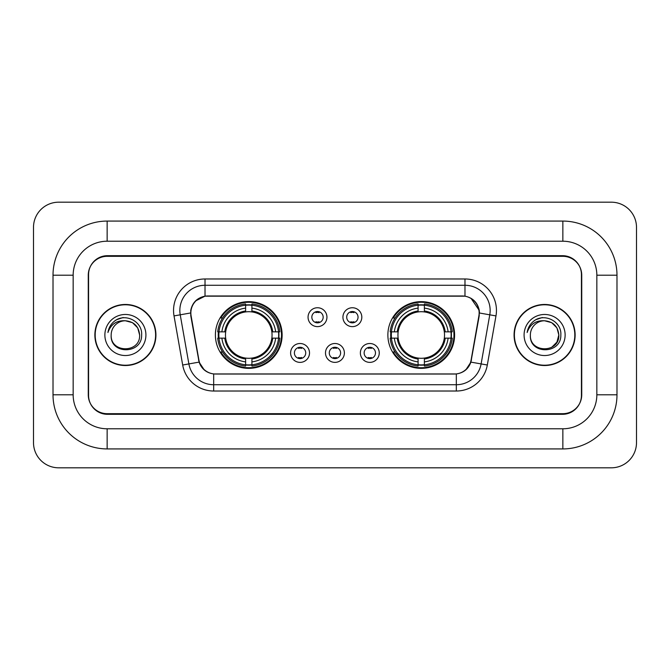 <?xml version="1.0" encoding="UTF-8"?>
<svg xmlns="http://www.w3.org/2000/svg" width="670" height="670" viewBox="0 0 670 670"><rect width="100%" height="100%" fill="white"/><g stroke="black" fill="none" stroke-linecap="round" stroke-linejoin="round"><path stroke-width="1" d="M387.871 335A33.358 33.358 0 0 0 421.229 368.358A33.358 33.358 0 0 0 454.595 335A33.358 33.358 0 0 0 421.229 301.642A33.358 33.358 0 0 0 387.871 335M215.405 335A33.358 33.358 0 0 0 248.771 368.358A33.358 33.358 0 0 0 282.129 335A33.358 33.358 0 0 0 248.771 301.642A33.358 33.358 0 0 0 215.405 335M309.507 352.939A9.439 9.439 0 0 1 300.068 362.378A9.439 9.439 0 0 1 290.621 352.939A9.439 9.439 0 0 1 300.068 343.501A9.439 9.439 0 0 1 309.507 352.939M294.398 352.939A5.662 5.662 0 0 0 300.068 358.601A5.662 5.662 0 0 0 305.729 352.939A5.662 5.662 0 0 0 300.068 347.278A5.662 5.662 0 0 0 294.398 352.939M344.38 352.939A9.439 9.439 0 0 1 334.933 362.378A9.439 9.439 0 0 1 325.494 352.939A9.439 9.439 0 0 1 334.933 343.501A9.439 9.439 0 0 1 344.38 352.939M329.272 352.939A5.662 5.662 0 0 0 334.933 358.601A5.662 5.662 0 0 0 340.603 352.939A5.662 5.662 0 0 0 334.933 347.278A5.662 5.662 0 0 0 329.272 352.939M379.253 352.939A9.439 9.439 0 0 1 369.807 362.378A9.439 9.439 0 0 1 360.368 352.939A9.439 9.439 0 0 1 369.807 343.501A9.439 9.439 0 0 1 379.253 352.939M364.145 352.939A5.662 5.662 0 0 0 369.807 358.601A5.662 5.662 0 0 0 375.476 352.939A5.662 5.662 0 0 0 369.807 347.278A5.662 5.662 0 0 0 364.145 352.939M326.943 317.186A9.439 9.439 0 0 1 317.505 326.625A9.439 9.439 0 0 1 308.058 317.186A9.439 9.439 0 0 1 317.505 307.748A9.439 9.439 0 0 1 326.943 317.186M311.835 317.186A5.662 5.662 0 0 0 317.505 322.848A5.662 5.662 0 0 0 323.166 317.186A5.662 5.662 0 0 0 317.505 311.525A5.662 5.662 0 0 0 311.835 317.186M361.817 317.186A9.439 9.439 0 0 1 352.37 326.625A9.439 9.439 0 0 1 342.931 317.186A9.439 9.439 0 0 1 352.37 307.748A9.439 9.439 0 0 1 361.817 317.186M346.708 317.186A5.662 5.662 0 0 0 352.37 322.848A5.662 5.662 0 0 0 358.04 317.186A5.662 5.662 0 0 0 352.37 311.525A5.662 5.662 0 0 0 346.708 317.186M191.118 315.922A16.993 16.993 0 0 1 207.851 295.972L462.149 295.972A16.993 16.993 0 0 1 478.882 315.922L471.111 359.983A16.993 16.993 0 0 1 454.377 374.028L215.623 374.028A16.993 16.993 0 0 1 198.889 359.983L191.118 315.922M218.403 338.149A30.527 30.527 0 0 1 218.403 331.851M390.87 338.149A30.527 30.527 0 0 1 390.87 331.851M562.859 221.075A54.128 54.128 0 0 1 616.986 275.203A54.128 54.128 0 0 0 562.859 221.075L107.141 221.075A54.128 54.128 0 0 0 53.014 275.203A54.128 54.128 0 0 1 107.141 221.075L107.141 241.217L562.859 241.217L107.141 241.217A33.986 33.986 0 0 0 73.156 275.203L73.156 394.798A33.986 33.986 0 0 0 107.141 428.783L562.859 428.783L107.141 428.783L107.141 448.925L562.859 448.925A54.128 54.128 0 0 0 616.986 394.798L616.986 275.203L596.844 275.203A33.986 33.986 0 0 0 562.859 241.217L562.859 221.075M562.859 256.317L107.141 256.317A18.886 18.886 0 0 0 88.264 275.203L88.264 394.798A18.886 18.886 0 0 0 107.141 413.683L562.859 413.683A18.886 18.886 0 0 0 581.736 394.798L581.736 275.203A18.886 18.886 0 0 0 562.859 256.317M616.986 394.798L596.844 394.798L596.844 275.203L596.844 394.798A33.986 33.986 0 0 1 562.859 428.783L562.859 448.925M636.5 227.365A25.175 25.175 0 0 0 611.325 202.189L58.675 202.189A25.175 25.175 0 0 0 33.5 227.365L33.5 442.635A25.175 25.175 0 0 0 58.675 467.811L611.325 467.811A25.175 25.175 0 0 0 636.5 442.635L636.5 227.365M53.014 394.798L73.156 394.798L73.156 275.203L53.014 275.203L53.014 394.798A54.128 54.128 0 0 0 107.141 448.925M94.872 335A30.527 30.527 0 0 0 125.399 365.527A30.527 30.527 0 0 0 155.926 335A30.527 30.527 0 0 0 125.399 304.473A30.527 30.527 0 0 0 94.872 335M514.074 335A30.527 30.527 0 0 0 544.601 365.527A30.527 30.527 0 0 0 575.128 335A30.527 30.527 0 0 0 544.601 304.473A30.527 30.527 0 0 0 514.074 335M190.732 310.453C192.365 302.58 197.122 297.815 205.02 296.165L464.98 296.165C472.861 297.807 477.626 302.572 479.268 310.453L479.201 315.922L470.909 362.118C468.422 368.969 463.556 372.905 456.32 373.944L213.68 373.944C206.461 372.922 201.595 368.977 199.09 362.118L190.799 315.922L190.732 310.453M195.565 300.914L205.02 296.165L205.02 285.278L464.98 285.278A25.175 25.175 0 0 1 489.77 314.825L481.119 363.919A25.175 25.175 0 0 1 456.32 384.722L213.68 384.722A25.175 25.175 0 0 1 188.881 363.919L180.23 314.825A25.175 25.175 0 0 1 205.02 285.278L205.02 278.98L464.98 278.98L464.98 296.165M470.96 298.25L479.268 310.453L479.452 313.007L495.976 315.913L487.316 365.016A31.473 31.473 0 0 1 456.32 391.02L213.68 391.02A31.473 31.473 0 0 1 182.684 365.016L174.024 315.913A31.473 31.473 0 0 1 205.02 278.98M215.304 374.028L213.68 373.944L213.68 391.02M456.32 391.02L456.32 373.944L454.695 374.028M489.77 314.825L481.119 363.919L470.909 362.118L465.826 369.865M204.283 369.966L199.09 362.118L182.684 365.016M471.429 359.983L471.328 360.519M198.672 360.519L198.571 359.983M174.024 315.913L190.548 312.974M581.426 274.574A18.886 18.886 0 0 0 562.54 255.689L107.46 255.689A18.886 18.886 0 0 0 88.574 274.574L88.574 395.426A18.886 18.886 0 0 0 107.46 414.311L562.54 414.311A18.886 18.886 0 0 0 581.426 395.426L581.426 274.574L581.426 395.426M88.574 274.574L88.574 395.426M155.608 335A30.217 30.217 0 0 0 125.399 304.783A30.217 30.217 0 0 0 95.182 335A30.217 30.217 0 0 0 125.399 365.217A30.217 30.217 0 0 0 155.608 335M139.628 335C140.499 353.358 110.299 353.358 111.17 335C109.847 354.891 142.258 354.43 141.621 335C142.727 321.391 125.047 312.572 114.578 321.072C110.877 324.029 108.666 327.848 107.937 332.504C110.868 324.163 116.689 320.252 125.399 320.771L132.509 322.68L137.719 327.89L139.628 335C140.499 353.358 110.299 353.358 111.17 335C110.299 353.358 140.499 353.358 139.628 335C140.499 353.358 110.299 353.358 111.17 335C110.299 353.358 140.499 353.358 139.628 335L137.719 327.89L132.509 322.68L125.399 320.771L132.509 322.68L137.719 327.89L139.628 335C138.782 326.357 134.042 321.617 125.399 320.771A14.229 14.229 0 0 0 111.17 335M104.872 335A20.527 20.527 0 0 0 125.399 355.527A20.527 20.527 0 0 0 145.918 335A20.527 20.527 0 0 0 125.399 314.473A20.527 20.527 0 0 0 104.872 335M114.578 321.072L116.58 319.724L123.154 317.505M574.818 335A30.217 30.217 0 0 0 544.601 304.783A30.217 30.217 0 0 0 514.393 335A30.217 30.217 0 0 0 544.601 365.217A30.217 30.217 0 0 0 574.818 335M551.72 322.68L556.929 327.89L558.83 335C559.701 353.358 529.501 353.358 530.372 335A14.229 14.229 0 0 1 544.601 320.771L551.72 322.68L556.929 327.89L558.83 335L556.929 342.11L551.72 347.32L556.929 342.11L558.83 335C559.701 353.358 529.501 353.358 530.372 335C529.049 354.891 561.468 354.43 560.823 335C561.929 321.391 544.249 312.572 533.789 321.072C530.087 324.029 527.868 327.848 527.139 332.504C530.07 324.163 535.891 320.252 544.601 320.771L551.72 322.68L556.929 327.89L558.83 335L556.929 342.11L551.72 347.32M544.601 320.771C553.244 321.617 557.984 326.357 558.83 335M524.082 335A20.527 20.527 0 0 0 544.601 355.527A20.527 20.527 0 0 0 565.128 335A20.527 20.527 0 0 0 544.601 314.473A20.527 20.527 0 0 0 524.082 335M533.781 321.072L535.782 319.724L542.357 317.505M319.079 312.622L319.079 311.743L319.079 312.622A4.832 4.832 0 0 0 315.93 312.622L315.93 311.743M319.079 321.751L319.079 322.63L319.079 321.751A4.832 4.832 0 0 1 315.93 321.751L315.93 322.63M353.944 312.622L353.944 311.743L353.944 312.622A4.832 4.832 0 0 0 350.795 312.622L350.795 311.743M353.944 321.751L353.944 322.63L353.944 321.751A4.832 4.832 0 0 1 350.795 321.751L350.795 322.63M298.493 358.383L298.493 357.504A4.832 4.832 0 0 0 301.642 357.504L301.642 358.383M301.642 347.496L301.642 348.375A4.832 4.832 0 0 0 298.493 348.375L298.493 347.496M333.367 358.383L333.367 357.504A4.832 4.832 0 0 0 336.507 357.504L336.507 358.383M336.507 347.496L336.507 348.375A4.832 4.832 0 0 0 333.367 348.375L333.367 347.496M368.232 358.383L368.232 357.504A4.832 4.832 0 0 0 371.381 357.504L371.381 358.383M371.381 347.496L371.381 348.375A4.832 4.832 0 0 0 368.232 348.375L368.232 347.496M251.912 364.798L251.912 366.063A31.222 31.222 0 0 0 279.826 338.149L278.561 338.149A29.957 29.957 0 0 1 251.912 364.798L251.912 361.884A27.068 27.068 0 0 0 275.646 338.149L271.844 338.149A23.291 23.291 0 0 0 251.912 311.927L251.912 305.202A29.957 29.957 0 0 1 278.561 331.851L279.826 331.851A31.222 31.222 0 0 0 251.912 303.937L251.912 305.202M218.973 338.149L217.708 338.149A31.222 31.222 0 0 0 245.622 366.063L245.622 364.798A29.957 29.957 0 0 1 218.973 338.149L221.887 338.149A27.068 27.068 0 0 0 245.622 361.884L245.622 358.073A23.291 23.291 0 0 0 271.844 338.149L272.774 338.149A24.212 24.212 0 0 1 251.912 359.003L251.912 361.884M245.622 305.202L245.622 303.937A31.222 31.222 0 0 0 217.708 331.851L218.973 331.851A29.957 29.957 0 0 1 245.622 305.202L245.622 308.116A27.068 27.068 0 0 0 221.887 331.851L225.69 331.851A23.291 23.291 0 0 0 245.622 358.073L245.622 359.003A24.212 24.212 0 0 1 224.76 338.149L221.887 338.149M219.031 338.149A29.899 29.899 0 0 1 219.031 331.851M251.912 305.269A29.899 29.899 0 0 0 245.622 305.269M278.502 331.851A29.899 29.899 0 0 1 278.502 338.149M278.561 331.851L275.646 331.851A27.068 27.068 0 0 0 251.912 308.116M275.646 338.149L278.561 338.149M245.622 361.884L245.622 364.798M271.844 331.851L275.646 331.851M251.912 358.115L251.912 359.003M245.622 358.073A23.291 23.291 0 0 1 225.69 338.149L224.76 338.149M251.912 364.731A29.899 29.899 0 0 1 245.622 364.731M221.887 331.851L218.973 331.851M245.622 311.885L245.622 308.116M251.912 311.927A23.291 23.291 0 0 0 225.69 331.851L224.76 331.851A24.212 24.212 0 0 1 245.622 310.997M251.912 311.885L251.912 310.997A24.212 24.212 0 0 1 272.774 331.851M222.574 318.007L220.798 318.007A32.73 32.73 0 0 1 281.5 335A32.73 32.73 0 0 1 220.798 351.993L222.574 351.993M424.378 364.798L424.378 366.063A31.222 31.222 0 0 0 452.292 338.149L451.027 338.149A29.957 29.957 0 0 1 424.378 364.798L424.378 361.884A27.068 27.068 0 0 0 448.113 338.149L444.31 338.149A23.291 23.291 0 0 0 424.378 311.927L424.378 305.202A29.957 29.957 0 0 1 451.027 331.851L452.292 331.851A31.222 31.222 0 0 0 424.378 303.937L424.378 305.202M391.439 338.149L390.175 338.149A31.222 31.222 0 0 0 418.088 366.063L418.088 364.798A29.957 29.957 0 0 1 391.439 338.149L394.354 338.149A27.068 27.068 0 0 0 418.088 361.884L418.088 358.073A23.291 23.291 0 0 0 444.31 338.149L445.24 338.149A24.212 24.212 0 0 1 424.378 359.003L424.378 361.884M418.088 305.202L418.088 303.937A31.222 31.222 0 0 0 390.175 331.851L391.439 331.851A29.957 29.957 0 0 1 418.088 305.202L418.088 308.116A27.068 27.068 0 0 0 394.354 331.851L398.156 331.851A23.291 23.291 0 0 0 418.088 358.073L418.088 359.003A24.212 24.212 0 0 1 397.226 338.149L394.354 338.149M391.498 338.149A29.899 29.899 0 0 1 391.498 331.851M424.378 305.269A29.899 29.899 0 0 0 418.088 305.269M450.969 331.851A29.899 29.899 0 0 1 450.969 338.149M451.027 331.851L448.113 331.851A27.068 27.068 0 0 0 424.378 308.116M448.113 338.149L451.027 338.149M418.088 361.884L418.088 364.798M444.31 331.851L448.113 331.851M424.378 358.115L424.378 359.003M418.088 358.073A23.291 23.291 0 0 1 398.156 338.149L397.226 338.149M424.378 364.731A29.899 29.899 0 0 1 418.088 364.731M394.354 331.851L391.439 331.851M418.088 311.885L418.088 308.116M424.378 311.927A23.291 23.291 0 0 0 398.156 331.851L397.226 331.851A24.212 24.212 0 0 1 418.088 310.997M424.378 311.885L424.378 310.997A24.212 24.212 0 0 1 445.24 331.851M395.04 318.007L393.257 318.007A32.73 32.73 0 0 1 453.967 335A32.73 32.73 0 0 1 393.257 351.993L395.04 351.993M464.98 278.98A31.473 31.473 0 0 1 495.976 315.913M180.23 314.825A25.175 25.175 0 0 1 179.845 310.453M481.119 363.919L487.316 365.016M251.912 358.073A23.291 23.291 0 0 0 271.844 338.149M245.622 365.016A30.183 30.183 0 0 0 251.912 365.016M278.779 338.149A30.183 30.183 0 0 0 278.779 331.851M251.912 304.984A30.183 30.183 0 0 0 245.622 304.984M424.378 358.073A23.291 23.291 0 0 0 444.31 338.149M418.088 365.016A30.183 30.183 0 0 0 424.378 365.016M451.245 338.149A30.183 30.183 0 0 0 451.245 331.851M424.378 304.984A30.183 30.183 0 0 0 418.088 304.984"/></g></svg>
